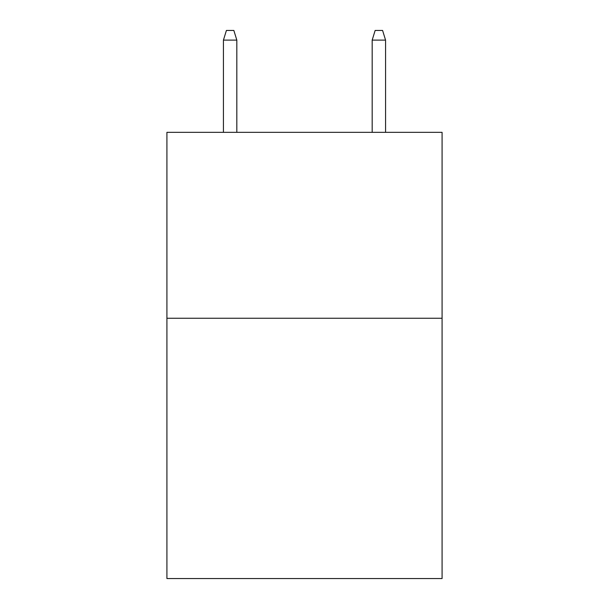 <?xml version="1.0" encoding="UTF-8"?>
<svg xmlns="http://www.w3.org/2000/svg" width="609" height="609" viewBox="0 0 609 609"><rect width="100%" height="100%" fill="white"/><g stroke="black" fill="none" stroke-linecap="round" stroke-linejoin="round"><path stroke-width="0.91" d="M442.081 318.256L442.081 578.55L166.919 578.55L166.919 132.336L442.081 132.336L442.081 318.256L166.919 318.256M236.825 132.336L236.825 40.118L223.434 40.118L223.434 132.336M223.434 40.118L226.411 30.45L233.848 30.45L236.825 40.118M372.175 40.118L375.152 30.45L382.589 30.45L385.566 40.118L372.175 40.118L372.175 132.336M385.566 40.118L385.566 132.336"/></g></svg>
